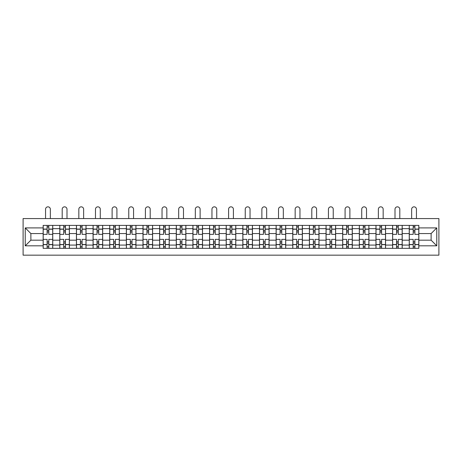 <?xml version="1.0" encoding="UTF-8"?>
<svg xmlns="http://www.w3.org/2000/svg" width="462" height="462" viewBox="0 0 462 462"><rect width="100%" height="100%" fill="white"/><g stroke="black" fill="none" stroke-linecap="round" stroke-linejoin="round"><path stroke-width="0.69" d="M23.1 255.163L438.9 255.163L438.9 218.572L23.1 218.572L23.1 255.163M59.794 248.337L59.794 228.655L52.755 228.655L52.755 248.337M52.755 228.655L52.755 225.398M59.794 228.655L59.794 225.398M69.392 225.398L69.392 248.337M76.438 248.337L76.438 225.398M86.036 225.398L86.036 248.337M93.076 248.337L93.076 225.398M102.674 225.398L102.674 248.337M109.713 248.337L109.713 225.398M119.317 225.398L119.317 248.337M126.357 248.337L126.357 225.398M135.955 225.398L135.955 248.337M142.995 248.337L142.995 225.398M152.599 225.398L152.599 248.337M159.638 248.337L159.638 225.398M169.236 225.398L169.236 248.337M176.276 248.337L176.276 225.398M185.88 225.398L185.88 248.337M192.92 248.337L192.92 225.398M202.518 225.398L202.518 248.337M209.557 248.337L209.557 225.398M219.161 225.398L219.161 248.337M226.201 248.337L226.201 225.398M235.799 225.398L235.799 248.337M242.839 248.337L242.839 225.398M252.443 225.398L252.443 248.337M259.482 248.337L259.482 225.398M269.08 225.398L269.08 248.337M276.12 248.337L276.12 225.398M285.724 225.398L285.724 248.337M292.764 248.337L292.764 225.398M302.362 225.398L302.362 248.337M309.401 248.337L309.401 225.398M319.005 225.398L319.005 248.337M326.045 248.337L326.045 225.398M335.643 225.398L335.643 248.337M342.683 248.337L342.683 225.398M352.287 225.398L352.287 248.337M359.326 248.337L359.326 225.398M368.924 225.398L368.924 248.337M375.964 248.337L375.964 225.398M385.562 225.398L385.562 248.337M392.608 248.337L392.608 225.398M402.206 225.398L402.206 248.337M409.245 248.337L409.245 225.398M409.245 240.176L402.206 240.176M392.608 240.176L385.562 240.176M375.964 240.176L368.924 240.176M359.326 240.176L352.287 240.176M342.683 240.176L335.643 240.176M326.045 240.176L319.005 240.176M309.401 240.176L302.362 240.176M292.764 240.176L285.724 240.176M276.12 240.176L269.08 240.176M259.482 240.176L252.443 240.176M242.839 240.176L235.799 240.176M226.201 240.176L219.161 240.176M209.557 240.176L202.518 240.176M192.92 240.176L185.88 240.176M176.276 240.176L169.236 240.176M159.638 240.176L152.599 240.176M142.995 240.176L135.955 240.176M126.357 240.176L119.317 240.176M109.713 240.176L102.674 240.176M93.076 240.176L86.036 240.176M76.438 240.176L69.392 240.176M59.794 240.176L52.755 240.176M409.245 233.558L402.206 233.558M392.608 233.558L385.562 233.558M375.964 233.558L368.924 233.558M359.326 233.558L352.287 233.558M342.683 233.558L335.643 233.558M326.045 233.558L319.005 233.558M309.401 233.558L302.362 233.558M292.764 233.558L285.724 233.558M276.12 233.558L269.08 233.558M259.482 233.558L252.443 233.558M242.839 233.558L235.799 233.558M226.201 233.558L219.161 233.558M209.557 233.558L202.518 233.558M192.92 233.558L185.88 233.558M176.276 233.558L169.236 233.558M159.638 233.558L152.599 233.558M142.995 233.558L135.955 233.558M126.357 233.558L119.317 233.558M109.713 233.558L102.674 233.558M93.076 233.558L86.036 233.558M76.438 233.558L69.392 233.558M59.794 233.558L52.755 233.558M30.885 240.176L43.157 240.176L43.157 233.558L30.885 233.558L30.885 240.176L25.231 245.824L25.231 227.905L43.157 227.905L43.157 233.558M418.843 233.558L418.843 240.176L431.115 240.176L431.115 233.558L418.843 233.558L418.843 225.398L43.157 225.398L43.157 227.905M418.843 227.905L436.769 227.905L436.769 245.824L418.843 245.824L418.843 240.176M43.157 240.176L43.157 248.337L418.843 248.337L418.843 245.824M43.157 245.824L25.231 245.824M48.81 246.731L47.101 246.731M47.101 226.998L48.81 226.998M65.448 246.731L63.739 246.731M63.739 226.998L65.448 226.998M82.086 246.731L80.382 246.731M80.382 226.998L82.086 226.998M98.729 246.731L97.02 246.731M97.02 226.998L98.729 226.998M115.367 246.731L113.664 246.731M113.664 226.998L115.367 226.998M132.011 246.731L130.301 246.731M130.301 226.998L132.011 226.998M148.648 246.731L146.945 246.731M146.945 226.998L148.648 226.998M165.292 246.731L163.583 246.731M163.583 226.998L165.292 226.998M181.93 246.731L180.226 246.731M180.226 226.998L181.93 226.998M198.573 246.731L196.864 246.731M196.864 226.998L198.573 226.998M215.211 246.731L213.508 246.731M213.508 226.998L215.211 226.998M231.855 246.731L230.145 246.731M230.145 226.998L231.855 226.998M248.492 246.731L246.789 246.731M246.789 226.998L248.492 226.998M265.136 246.731L263.427 246.731M263.427 226.998L265.136 226.998M281.774 246.731L280.07 246.731M280.07 226.998L281.774 226.998M298.417 246.731L296.708 246.731M296.708 226.998L298.417 226.998M315.055 246.731L313.352 246.731M313.352 226.998L315.055 226.998M331.699 246.731L329.989 246.731M329.989 226.998L331.699 226.998M348.336 246.731L346.633 246.731M346.633 226.998L348.336 226.998M364.98 246.731L363.271 246.731M363.271 226.998L364.98 226.998M381.618 246.731L379.914 246.731M379.914 226.998L381.618 226.998M398.261 246.731L396.552 246.731M396.552 226.998L398.261 226.998M414.899 246.731L413.19 246.731M413.19 226.998L414.899 226.998M25.231 227.905L30.885 233.558M431.115 240.176L436.769 245.824M431.115 233.558L436.769 227.905M52.703 248.337L52.703 234.361L48.81 234.361L48.81 225.398M47.101 225.398L47.101 234.361L43.209 234.361L43.209 225.398M50.352 218.572L50.352 209.24A2.402 2.402 0 0 0 47.956 206.837A2.402 2.402 0 0 0 45.553 209.24L45.553 218.572M52.703 234.361L52.703 225.398M43.209 248.337L43.209 239.374L47.101 239.374L47.101 248.337M48.81 248.337L48.81 239.374L52.703 239.374M47.101 232.011L48.81 232.011M43.209 239.374L43.209 234.361M48.81 241.718L47.101 241.718M48.81 246.945L47.101 246.945M47.101 243.104L48.81 243.104M48.81 230.625L47.101 230.625M47.101 226.784L48.81 226.784M69.34 248.337L69.34 234.361L65.448 234.361L65.448 225.398M63.739 225.398L63.739 234.361L59.846 234.361L59.846 225.398M66.996 218.572L66.996 209.24A2.402 2.402 0 0 0 64.593 206.837A2.402 2.402 0 0 0 62.197 209.24L62.197 218.572M69.34 234.361L69.34 225.398M59.846 248.337L59.846 239.374L63.739 239.374L63.739 248.337M65.448 248.337L65.448 239.374L69.34 239.374M63.739 232.011L65.448 232.011M59.846 239.374L59.846 234.361M65.448 241.718L63.739 241.718M65.448 246.945L63.739 246.945M63.739 243.104L65.448 243.104M65.448 230.625L63.739 230.625M63.739 226.784L65.448 226.784M85.984 248.337L85.984 234.361L82.086 234.361L82.086 225.398M80.382 225.398L80.382 234.361L76.49 234.361L76.49 225.398M83.634 218.572L83.634 209.24A2.402 2.402 0 0 0 81.237 206.837A2.402 2.402 0 0 0 78.835 209.24L78.835 218.572M85.984 234.361L85.984 225.398M76.49 248.337L76.49 239.374L80.382 239.374L80.382 248.337M82.086 248.337L82.086 239.374L85.984 239.374M80.382 232.011L82.086 232.011M76.49 239.374L76.49 234.361M82.086 241.718L80.382 241.718M82.086 246.945L80.382 246.945M80.382 243.104L82.086 243.104M82.086 230.625L80.382 230.625M80.382 226.784L82.086 226.784M102.622 248.337L102.622 234.361L98.729 234.361L98.729 225.398M97.02 225.398L97.02 234.361L93.128 234.361L93.128 225.398M100.277 218.572L100.277 209.24A2.402 2.402 0 0 0 97.875 206.837A2.402 2.402 0 0 0 95.478 209.24L95.478 218.572M102.622 234.361L102.622 225.398M93.128 248.337L93.128 239.374L97.02 239.374L97.02 248.337M98.729 248.337L98.729 239.374L102.622 239.374M97.02 232.011L98.729 232.011M93.128 239.374L93.128 234.361M98.729 241.718L97.02 241.718M98.729 246.945L97.02 246.945M97.02 243.104L98.729 243.104M98.729 230.625L97.02 230.625M97.02 226.784L98.729 226.784M119.265 248.337L119.265 234.361L115.367 234.361L115.367 225.398M113.664 225.398L113.664 234.361L109.771 234.361L109.771 225.398M116.915 218.572L116.915 209.24A2.402 2.402 0 0 0 114.518 206.837A2.402 2.402 0 0 0 112.116 209.24L112.116 218.572M119.265 234.361L119.265 225.398M109.771 248.337L109.771 239.374L113.664 239.374L113.664 248.337M115.367 248.337L115.367 239.374L119.265 239.374M113.664 232.011L115.367 232.011M109.771 239.374L109.771 234.361M115.367 241.718L113.664 241.718M115.367 246.945L113.664 246.945M113.664 243.104L115.367 243.104M115.367 230.625L113.664 230.625M113.664 226.784L115.367 226.784M135.903 248.337L135.903 234.361L132.011 234.361L132.011 225.398M130.301 225.398L130.301 234.361L126.409 234.361L126.409 225.398M133.558 218.572L133.558 209.24A2.402 2.402 0 0 0 131.156 206.837A2.402 2.402 0 0 0 128.759 209.24L128.759 218.572M135.903 234.361L135.903 225.398M126.409 248.337L126.409 239.374L130.301 239.374L130.301 248.337M132.011 248.337L132.011 239.374L135.903 239.374M130.301 232.011L132.011 232.011M126.409 239.374L126.409 234.361M132.011 241.718L130.301 241.718M132.011 246.945L130.301 246.945M130.301 243.104L132.011 243.104M132.011 230.625L130.301 230.625M130.301 226.784L132.011 226.784M152.547 248.337L152.547 234.361L148.648 234.361L148.648 225.398M146.945 225.398L146.945 234.361L143.053 234.361L143.053 225.398M150.196 218.572L150.196 209.24A2.402 2.402 0 0 0 147.8 206.837A2.402 2.402 0 0 0 145.397 209.24L145.397 218.572M152.547 234.361L152.547 225.398M143.053 248.337L143.053 239.374L146.945 239.374L146.945 248.337M148.648 248.337L148.648 239.374L152.547 239.374M146.945 232.011L148.648 232.011M143.053 239.374L143.053 234.361M148.648 241.718L146.945 241.718M148.648 246.945L146.945 246.945M146.945 243.104L148.648 243.104M148.648 230.625L146.945 230.625M146.945 226.784L148.648 226.784M169.184 248.337L169.184 234.361L165.292 234.361L165.292 225.398M163.583 225.398L163.583 234.361L159.69 234.361L159.69 225.398M166.84 218.572L166.84 209.24A2.402 2.402 0 0 0 164.437 206.837A2.402 2.402 0 0 0 162.035 209.24L162.035 218.572M169.184 234.361L169.184 225.398M159.69 248.337L159.69 239.374L163.583 239.374L163.583 248.337M165.292 248.337L165.292 239.374L169.184 239.374M163.583 232.011L165.292 232.011M159.69 239.374L159.69 234.361M165.292 241.718L163.583 241.718M165.292 246.945L163.583 246.945M163.583 243.104L165.292 243.104M165.292 230.625L163.583 230.625M163.583 226.784L165.292 226.784M185.828 248.337L185.828 234.361L181.93 234.361L181.93 225.398M180.226 225.398L180.226 234.361L176.334 234.361L176.334 225.398M183.478 218.572L183.478 209.24A2.402 2.402 0 0 0 181.081 206.837A2.402 2.402 0 0 0 178.678 209.24L178.678 218.572M185.828 234.361L185.828 225.398M176.334 248.337L176.334 239.374L180.226 239.374L180.226 248.337M181.93 248.337L181.93 239.374L185.828 239.374M180.226 232.011L181.93 232.011M176.334 239.374L176.334 234.361M181.93 241.718L180.226 241.718M181.93 246.945L180.226 246.945M180.226 243.104L181.93 243.104M181.93 230.625L180.226 230.625M180.226 226.784L181.93 226.784M202.466 248.337L202.466 234.361L198.573 234.361L198.573 225.398M196.864 225.398L196.864 234.361L192.972 234.361L192.972 225.398M200.121 218.572L200.121 209.24A2.402 2.402 0 0 0 197.719 206.837A2.402 2.402 0 0 0 195.316 209.24L195.316 218.572M202.466 234.361L202.466 225.398M192.972 248.337L192.972 239.374L196.864 239.374L196.864 248.337M198.573 248.337L198.573 239.374L202.466 239.374M196.864 232.011L198.573 232.011M192.972 239.374L192.972 234.361M198.573 241.718L196.864 241.718M198.573 246.945L196.864 246.945M196.864 243.104L198.573 243.104M198.573 230.625L196.864 230.625M196.864 226.784L198.573 226.784M219.103 248.337L219.103 234.361L215.211 234.361L215.211 225.398M213.508 225.398L213.508 234.361L209.615 234.361L209.615 225.398M216.759 218.572L216.759 209.24A2.402 2.402 0 0 0 214.362 206.837A2.402 2.402 0 0 0 211.96 209.24L211.96 218.572M219.103 234.361L219.103 225.398M209.615 248.337L209.615 239.374L213.508 239.374L213.508 248.337M215.211 248.337L215.211 239.374L219.103 239.374M213.508 232.011L215.211 232.011M209.615 239.374L209.615 234.361M215.211 241.718L213.508 241.718M215.211 246.945L213.508 246.945M213.508 243.104L215.211 243.104M215.211 230.625L213.508 230.625M213.508 226.784L215.211 226.784M235.747 248.337L235.747 234.361L231.855 234.361L231.855 225.398M230.145 225.398L230.145 234.361L226.253 234.361L226.253 225.398M233.402 218.572L233.402 209.24A2.402 2.402 0 0 0 231 206.837A2.402 2.402 0 0 0 228.598 209.24L228.598 218.572M235.747 234.361L235.747 225.398M226.253 248.337L226.253 239.374L230.145 239.374L230.145 248.337M231.855 248.337L231.855 239.374L235.747 239.374M230.145 232.011L231.855 232.011M226.253 239.374L226.253 234.361M231.855 241.718L230.145 241.718M231.855 246.945L230.145 246.945M230.145 243.104L231.855 243.104M231.855 230.625L230.145 230.625M230.145 226.784L231.855 226.784M252.385 248.337L252.385 234.361L248.492 234.361L248.492 225.398M246.789 225.398L246.789 234.361L242.897 234.361L242.897 225.398M250.04 218.572L250.04 209.24A2.402 2.402 0 0 0 247.638 206.837A2.402 2.402 0 0 0 245.241 209.24L245.241 218.572M252.385 234.361L252.385 225.398M242.897 248.337L242.897 239.374L246.789 239.374L246.789 248.337M248.492 248.337L248.492 239.374L252.385 239.374M246.789 232.011L248.492 232.011M242.897 239.374L242.897 234.361M248.492 241.718L246.789 241.718M248.492 246.945L246.789 246.945M246.789 243.104L248.492 243.104M248.492 230.625L246.789 230.625M246.789 226.784L248.492 226.784M269.028 248.337L269.028 234.361L265.136 234.361L265.136 225.398M263.427 225.398L263.427 234.361L259.534 234.361L259.534 225.398M266.684 218.572L266.684 209.24A2.402 2.402 0 0 0 264.281 206.837A2.402 2.402 0 0 0 261.879 209.24L261.879 218.572M269.028 234.361L269.028 225.398M259.534 248.337L259.534 239.374L263.427 239.374L263.427 248.337M265.136 248.337L265.136 239.374L269.028 239.374M263.427 232.011L265.136 232.011M259.534 239.374L259.534 234.361M265.136 241.718L263.427 241.718M265.136 246.945L263.427 246.945M263.427 243.104L265.136 243.104M265.136 230.625L263.427 230.625M263.427 226.784L265.136 226.784M285.666 248.337L285.666 234.361L281.774 234.361L281.774 225.398M280.07 225.398L280.07 234.361L276.172 234.361L276.172 225.398M283.322 218.572L283.322 209.24A2.402 2.402 0 0 0 280.919 206.837A2.402 2.402 0 0 0 278.522 209.24L278.522 218.572M285.666 234.361L285.666 225.398M276.172 248.337L276.172 239.374L280.07 239.374L280.07 248.337M281.774 248.337L281.774 239.374L285.666 239.374M280.07 232.011L281.774 232.011M276.172 239.374L276.172 234.361M281.774 241.718L280.07 241.718M281.774 246.945L280.07 246.945M280.07 243.104L281.774 243.104M281.774 230.625L280.07 230.625M280.07 226.784L281.774 226.784M302.31 248.337L302.31 234.361L298.417 234.361L298.417 225.398M296.708 225.398L296.708 234.361L292.816 234.361L292.816 225.398M299.965 218.572L299.965 209.24A2.402 2.402 0 0 0 297.563 206.837A2.402 2.402 0 0 0 295.16 209.24L295.16 218.572M302.31 234.361L302.31 225.398M292.816 248.337L292.816 239.374L296.708 239.374L296.708 248.337M298.417 248.337L298.417 239.374L302.31 239.374M296.708 232.011L298.417 232.011M292.816 239.374L292.816 234.361M298.417 241.718L296.708 241.718M298.417 246.945L296.708 246.945M296.708 243.104L298.417 243.104M298.417 230.625L296.708 230.625M296.708 226.784L298.417 226.784M318.947 248.337L318.947 234.361L315.055 234.361L315.055 225.398M313.352 225.398L313.352 234.361L309.453 234.361L309.453 225.398M316.603 218.572L316.603 209.24A2.402 2.402 0 0 0 314.2 206.837A2.402 2.402 0 0 0 311.804 209.24L311.804 218.572M318.947 234.361L318.947 225.398M309.453 248.337L309.453 239.374L313.352 239.374L313.352 248.337M315.055 248.337L315.055 239.374L318.947 239.374M313.352 232.011L315.055 232.011M309.453 239.374L309.453 234.361M315.055 241.718L313.352 241.718M315.055 246.945L313.352 246.945M313.352 243.104L315.055 243.104M315.055 230.625L313.352 230.625M313.352 226.784L315.055 226.784M335.591 248.337L335.591 234.361L331.699 234.361L331.699 225.398M329.989 225.398L329.989 234.361L326.097 234.361L326.097 225.398M333.241 218.572L333.241 209.24A2.402 2.402 0 0 0 330.844 206.837A2.402 2.402 0 0 0 328.442 209.24L328.442 218.572M335.591 234.361L335.591 225.398M326.097 248.337L326.097 239.374L329.989 239.374L329.989 248.337M331.699 248.337L331.699 239.374L335.591 239.374M329.989 232.011L331.699 232.011M326.097 239.374L326.097 234.361M331.699 241.718L329.989 241.718M331.699 246.945L329.989 246.945M329.989 243.104L331.699 243.104M331.699 230.625L329.989 230.625M329.989 226.784L331.699 226.784M352.229 248.337L352.229 234.361L348.336 234.361L348.336 225.398M346.633 225.398L346.633 234.361L342.735 234.361L342.735 225.398M349.884 218.572L349.884 209.24A2.402 2.402 0 0 0 347.482 206.837A2.402 2.402 0 0 0 345.085 209.24L345.085 218.572M352.229 234.361L352.229 225.398M342.735 248.337L342.735 239.374L346.633 239.374L346.633 248.337M348.336 248.337L348.336 239.374L352.229 239.374M346.633 232.011L348.336 232.011M342.735 239.374L342.735 234.361M348.336 241.718L346.633 241.718M348.336 246.945L346.633 246.945M346.633 243.104L348.336 243.104M348.336 230.625L346.633 230.625M346.633 226.784L348.336 226.784M368.872 248.337L368.872 234.361L364.98 234.361L364.98 225.398M363.271 225.398L363.271 234.361L359.378 234.361L359.378 225.398M366.522 218.572L366.522 209.24A2.402 2.402 0 0 0 364.125 206.837A2.402 2.402 0 0 0 361.723 209.24L361.723 218.572M368.872 234.361L368.872 225.398M359.378 248.337L359.378 239.374L363.271 239.374L363.271 248.337M364.98 248.337L364.98 239.374L368.872 239.374M363.271 232.011L364.98 232.011M359.378 239.374L359.378 234.361M364.98 241.718L363.271 241.718M364.98 246.945L363.271 246.945M363.271 243.104L364.98 243.104M364.98 230.625L363.271 230.625M363.271 226.784L364.98 226.784M385.51 248.337L385.51 234.361L381.618 234.361L381.618 225.398M379.914 225.398L379.914 234.361L376.016 234.361L376.016 225.398M383.165 218.572L383.165 209.24A2.402 2.402 0 0 0 380.763 206.837A2.402 2.402 0 0 0 378.366 209.24L378.366 218.572M385.51 234.361L385.51 225.398M376.016 248.337L376.016 239.374L379.914 239.374L379.914 248.337M381.618 248.337L381.618 239.374L385.51 239.374M379.914 232.011L381.618 232.011M376.016 239.374L376.016 234.361M381.618 241.718L379.914 241.718M381.618 246.945L379.914 246.945M379.914 243.104L381.618 243.104M381.618 230.625L379.914 230.625M379.914 226.784L381.618 226.784M402.154 248.337L402.154 234.361L398.261 234.361L398.261 225.398M396.552 225.398L396.552 234.361L392.66 234.361L392.66 225.398M399.803 218.572L399.803 209.24A2.402 2.402 0 0 0 397.407 206.837A2.402 2.402 0 0 0 395.004 209.24L395.004 218.572M402.154 234.361L402.154 225.398M392.66 248.337L392.66 239.374L396.552 239.374L396.552 248.337M398.261 248.337L398.261 239.374L402.154 239.374M396.552 232.011L398.261 232.011M392.66 239.374L392.66 234.361M398.261 241.718L396.552 241.718M398.261 246.945L396.552 246.945M396.552 243.104L398.261 243.104M398.261 230.625L396.552 230.625M396.552 226.784L398.261 226.784M418.791 248.337L418.791 234.361L414.899 234.361L414.899 225.398M413.19 225.398L413.19 234.361L409.297 234.361L409.297 225.398M416.447 218.572L416.447 209.24A2.402 2.402 0 0 0 414.044 206.837A2.402 2.402 0 0 0 411.648 209.24L411.648 218.572M418.791 234.361L418.791 225.398M409.297 248.337L409.297 239.374L413.19 239.374L413.19 248.337M414.899 248.337L414.899 239.374L418.791 239.374M413.19 232.011L414.899 232.011M409.297 239.374L409.297 234.361M414.899 241.718L413.19 241.718M414.899 246.945L413.19 246.945M413.19 243.104L414.899 243.104M414.899 230.625L413.19 230.625M413.19 226.784L414.899 226.784M392.608 228.655L385.562 228.655M375.964 228.655L368.924 228.655M359.326 228.655L352.287 228.655M342.683 228.655L335.643 228.655M326.045 228.655L319.005 228.655M309.401 228.655L302.362 228.655M292.764 228.655L285.724 228.655M276.12 228.655L269.08 228.655M259.482 228.655L252.443 228.655M242.839 228.655L235.799 228.655M226.201 228.655L219.161 228.655M209.557 228.655L202.518 228.655M192.92 228.655L185.88 228.655M176.276 228.655L169.236 228.655M159.638 228.655L152.599 228.655M142.995 228.655L135.955 228.655M126.357 228.655L119.317 228.655M109.713 228.655L102.674 228.655M93.076 228.655L86.036 228.655M76.438 228.655L69.392 228.655M409.245 228.655L402.206 228.655M392.608 245.079L385.562 245.079M375.964 245.079L368.924 245.079M359.326 245.079L352.287 245.079M342.683 245.079L335.643 245.079M326.045 245.079L319.005 245.079M309.401 245.079L302.362 245.079M292.764 245.079L285.724 245.079M276.12 245.079L269.08 245.079M259.482 245.079L252.443 245.079M242.839 245.079L235.799 245.079M226.201 245.079L219.161 245.079M209.557 245.079L202.518 245.079M192.92 245.079L185.88 245.079M176.276 245.079L169.236 245.079M159.638 245.079L152.599 245.079M142.995 245.079L135.955 245.079M126.357 245.079L119.317 245.079M109.713 245.079L102.674 245.079M93.076 245.079L86.036 245.079M76.438 245.079L69.392 245.079M59.794 245.079L52.755 245.079M409.245 245.079L402.206 245.079M52.703 229.077L48.81 229.077M47.101 229.077L43.209 229.077M47.101 229.221L43.209 229.221M47.101 244.513L43.209 244.513M47.101 244.652L43.209 244.652M52.703 244.652L48.81 244.652M52.703 229.221L48.81 229.221M52.703 244.513L48.81 244.513M69.34 229.077L65.448 229.077M63.739 229.077L59.846 229.077M63.739 229.221L59.846 229.221M63.739 244.513L59.846 244.513M63.739 244.652L59.846 244.652M69.34 244.652L65.448 244.652M69.34 229.221L65.448 229.221M69.34 244.513L65.448 244.513M85.984 229.077L82.086 229.077M80.382 229.077L76.49 229.077M80.382 229.221L76.49 229.221M80.382 244.513L76.49 244.513M80.382 244.652L76.49 244.652M85.984 244.652L82.086 244.652M85.984 229.221L82.086 229.221M85.984 244.513L82.086 244.513M102.622 229.077L98.729 229.077M97.02 229.077L93.128 229.077M97.02 229.221L93.128 229.221M97.02 244.513L93.128 244.513M97.02 244.652L93.128 244.652M102.622 244.652L98.729 244.652M102.622 229.221L98.729 229.221M102.622 244.513L98.729 244.513M119.265 229.077L115.367 229.077M113.664 229.077L109.771 229.077M113.664 229.221L109.771 229.221M113.664 244.513L109.771 244.513M113.664 244.652L109.771 244.652M119.265 244.652L115.367 244.652M119.265 229.221L115.367 229.221M119.265 244.513L115.367 244.513M135.903 229.077L132.011 229.077M130.301 229.077L126.409 229.077M130.301 229.221L126.409 229.221M130.301 244.513L126.409 244.513M130.301 244.652L126.409 244.652M135.903 244.652L132.011 244.652M135.903 229.221L132.011 229.221M135.903 244.513L132.011 244.513M152.547 229.077L148.648 229.077M146.945 229.077L143.053 229.077M146.945 229.221L143.053 229.221M146.945 244.513L143.053 244.513M146.945 244.652L143.053 244.652M152.547 244.652L148.648 244.652M152.547 229.221L148.648 229.221M152.547 244.513L148.648 244.513M169.184 229.077L165.292 229.077M163.583 229.077L159.69 229.077M163.583 229.221L159.69 229.221M163.583 244.513L159.69 244.513M163.583 244.652L159.69 244.652M169.184 244.652L165.292 244.652M169.184 229.221L165.292 229.221M169.184 244.513L165.292 244.513M185.828 229.077L181.93 229.077M180.226 229.077L176.334 229.077M180.226 229.221L176.334 229.221M180.226 244.513L176.334 244.513M180.226 244.652L176.334 244.652M185.828 244.652L181.93 244.652M185.828 229.221L181.93 229.221M185.828 244.513L181.93 244.513M202.466 229.077L198.573 229.077M196.864 229.077L192.972 229.077M196.864 229.221L192.972 229.221M196.864 244.513L192.972 244.513M196.864 244.652L192.972 244.652M202.466 244.652L198.573 244.652M202.466 229.221L198.573 229.221M202.466 244.513L198.573 244.513M219.103 229.077L215.211 229.077M213.508 229.077L209.615 229.077M213.508 229.221L209.615 229.221M213.508 244.513L209.615 244.513M213.508 244.652L209.615 244.652M219.103 244.652L215.211 244.652M219.103 229.221L215.211 229.221M219.103 244.513L215.211 244.513M235.747 229.077L231.855 229.077M230.145 229.077L226.253 229.077M230.145 229.221L226.253 229.221M230.145 244.513L226.253 244.513M230.145 244.652L226.253 244.652M235.747 244.652L231.855 244.652M235.747 229.221L231.855 229.221M235.747 244.513L231.855 244.513M252.385 229.077L248.492 229.077M246.789 229.077L242.897 229.077M246.789 229.221L242.897 229.221M246.789 244.513L242.897 244.513M246.789 244.652L242.897 244.652M252.385 244.652L248.492 244.652M252.385 229.221L248.492 229.221M252.385 244.513L248.492 244.513M269.028 229.077L265.136 229.077M263.427 229.077L259.534 229.077M263.427 229.221L259.534 229.221M263.427 244.513L259.534 244.513M263.427 244.652L259.534 244.652M269.028 244.652L265.136 244.652M269.028 229.221L265.136 229.221M269.028 244.513L265.136 244.513M285.666 229.077L281.774 229.077M280.07 229.077L276.172 229.077M280.07 229.221L276.172 229.221M280.07 244.513L276.172 244.513M280.07 244.652L276.172 244.652M285.666 244.652L281.774 244.652M285.666 229.221L281.774 229.221M285.666 244.513L281.774 244.513M302.31 229.077L298.417 229.077M296.708 229.077L292.816 229.077M296.708 229.221L292.816 229.221M296.708 244.513L292.816 244.513M296.708 244.652L292.816 244.652M302.31 244.652L298.417 244.652M302.31 229.221L298.417 229.221M302.31 244.513L298.417 244.513M318.947 229.077L315.055 229.077M313.352 229.077L309.453 229.077M313.352 229.221L309.453 229.221M313.352 244.513L309.453 244.513M313.352 244.652L309.453 244.652M318.947 244.652L315.055 244.652M318.947 229.221L315.055 229.221M318.947 244.513L315.055 244.513M335.591 229.077L331.699 229.077M329.989 229.077L326.097 229.077M329.989 229.221L326.097 229.221M329.989 244.513L326.097 244.513M329.989 244.652L326.097 244.652M335.591 244.652L331.699 244.652M335.591 229.221L331.699 229.221M335.591 244.513L331.699 244.513M352.229 229.077L348.336 229.077M346.633 229.077L342.735 229.077M346.633 229.221L342.735 229.221M346.633 244.513L342.735 244.513M346.633 244.652L342.735 244.652M352.229 244.652L348.336 244.652M352.229 229.221L348.336 229.221M352.229 244.513L348.336 244.513M368.872 229.077L364.98 229.077M363.271 229.077L359.378 229.077M363.271 229.221L359.378 229.221M363.271 244.513L359.378 244.513M363.271 244.652L359.378 244.652M368.872 244.652L364.98 244.652M368.872 229.221L364.98 229.221M368.872 244.513L364.98 244.513M385.51 229.077L381.618 229.077M379.914 229.077L376.016 229.077M379.914 229.221L376.016 229.221M379.914 244.513L376.016 244.513M379.914 244.652L376.016 244.652M385.51 244.652L381.618 244.652M385.51 229.221L381.618 229.221M385.51 244.513L381.618 244.513M402.154 229.077L398.261 229.077M396.552 229.077L392.66 229.077M396.552 229.221L392.66 229.221M396.552 244.513L392.66 244.513M396.552 244.652L392.66 244.652M402.154 244.652L398.261 244.652M402.154 229.221L398.261 229.221M402.154 244.513L398.261 244.513M418.791 229.077L414.899 229.077M413.19 229.077L409.297 229.077M413.19 229.221L409.297 229.221M413.19 244.513L409.297 244.513M413.19 244.652L409.297 244.652M418.791 244.652L414.899 244.652M418.791 229.221L414.899 229.221M418.791 244.513L414.899 244.513"/></g></svg>
